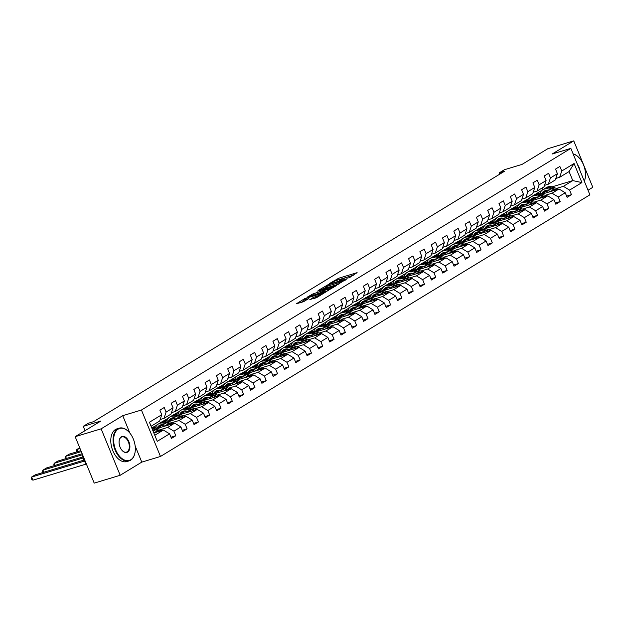 <?xml version="1.0" encoding="UTF-8"?>
<svg xmlns="http://www.w3.org/2000/svg" width="624" height="624" viewBox="0 0 624 624"><rect width="100%" height="100%" fill="white"/><g stroke="black" fill="none" stroke-linecap="round" stroke-linejoin="round"><path stroke-width="0.94" d="M348.652 277.906L357.115 272.657L338.762 278.203L329.472 283.553L331.874 282.524A4.298 0.53 -22.3 0 1 337.412 280.153L338.949 279.685A4.298 0.53 -22.3 0 1 340.642 279.443A4.298 0.53 -22.3 0 1 339.932 280.09L339.167 280.769L341.359 279.653A4.298 0.53 -22.3 0 1 346.897 277.282L348.426 276.822A4.298 0.53 -22.3 0 1 350.126 276.58A4.298 0.53 -22.3 0 1 349.417 277.22L348.652 277.906M309.8 299.59L316.984 297.414L325.603 292.102L304.988 298.467L296.369 303.787L303.124 301.829L308.662 298.693L305.05 299.707A3.588 0.445 -22.3 0 1 303.631 299.91A3.588 0.445 -22.3 0 1 305.339 298.779A3.588 0.445 -22.3 0 1 308.857 297.391L320.939 293.732A3.588 0.445 -22.3 0 1 322.358 293.53A3.588 0.445 -22.3 0 1 320.65 294.661A3.588 0.445 -22.3 0 1 317.132 296.049L313.388 297.406L309.871 299.777M588.019 190.226L592.8 187.317L573.752 140.868L547.778 148.723L522.054 164.401L504.395 169.736L499.325 172.825L504.52 171.257L93.499 421.691L88.304 423.259L83.234 426.348L85.012 430.685M129.886 433.118L122.733 415.678L101.135 428.828L75.169 436.683L100.893 421.013L83.234 426.348M122.733 415.678L141.43 410.023L570.859 148.372L589.906 194.821L160.477 456.464L141.43 410.023M573.752 140.868L552.154 154.027L570.859 148.372M337.373 284.684L347.194 278.702L328.84 284.248L318.49 290.308L337.373 284.684M336.437 285.566L326.313 291.424L307.429 297.047L312.975 293.912L322.148 290.924L324.753 289.271L317.468 291.08L336.437 285.566M101.135 428.828L120.19 475.277L94.216 483.132L75.169 436.683M170.968 437.213L175.804 435.755L173.924 431.168L180.882 426.933L182.762 431.512L187.114 428.867L185.234 424.281L192.184 420.046L194.064 424.624L198.416 421.98L196.537 417.394L203.494 413.158L205.374 417.737L209.719 415.093L207.839 410.506L214.796 406.271L216.676 410.849L221.021 408.205L219.141 403.619L226.099 399.383L227.978 403.962L232.331 401.31L230.451 396.731L237.409 392.496L239.288 397.075L243.633 394.423L241.753 389.844L248.711 385.609L250.591 390.187L254.935 387.535L253.055 382.957L260.013 378.721L261.893 383.3L266.245 380.648L264.365 376.069L271.315 371.834L273.195 376.412L277.547 373.76L275.668 369.182L282.625 364.946L284.505 369.525L288.85 366.873L286.97 362.294L293.927 358.051L295.807 362.638L300.152 359.986L298.272 355.407L305.23 351.164L307.109 355.75L311.462 353.098L309.582 348.52L316.54 344.276L318.419 348.863L322.764 346.211L320.884 341.632L327.842 337.389L329.722 341.975L334.066 339.323L332.186 334.745L339.144 330.502L341.024 335.088L345.376 332.436L343.496 327.857L350.454 323.614L352.326 328.201L356.678 325.549L354.799 320.97L361.756 316.727L363.636 321.313L367.981 318.661L366.101 314.083L373.058 309.839L374.938 314.426L379.283 311.774L377.411 307.195L384.361 302.952L386.24 307.538L390.593 304.886L388.713 300.3L395.671 296.065L397.55 300.643L401.895 297.999L400.015 293.413L406.973 289.177L408.853 293.756L413.197 291.112L411.317 286.525L418.275 282.29L420.155 286.868L424.507 284.224L422.627 279.638L429.585 275.402L431.457 279.981L435.809 277.337L433.93 272.75L440.887 268.515L442.767 273.094L447.112 270.449L445.232 265.863L452.189 261.628L454.069 266.206L458.414 263.562L456.542 258.976L463.492 254.74L465.371 259.319L469.724 256.675L467.844 252.088L474.802 247.853L476.681 252.431L481.026 249.787L479.146 245.201L486.104 240.965L487.984 245.544L492.328 242.892L490.448 238.313L497.406 234.078L499.286 238.657L503.638 236.005L501.758 231.426L508.716 227.191L510.588 231.769L514.94 229.117L513.061 224.539L520.018 220.303L521.898 224.882L526.243 222.23L524.363 217.651L531.32 213.416L533.2 217.994L537.545 215.342L535.673 210.764L542.623 206.521L544.502 211.107L548.855 208.455L546.975 203.876L553.933 199.633L555.812 204.22L560.157 201.568L558.277 196.989L565.235 192.746L567.115 197.332L571.459 194.68L569.579 190.102L581.903 182.59L574.08 163.511L569.08 171.561L559.658 177.294L555.812 178.464M175.804 435.755L171.46 438.399L169.58 433.82L157.264 441.324L149.432 422.245L161.756 414.742L159.877 410.155L164.221 407.511L166.101 412.09L173.059 407.854L171.179 403.268L175.523 400.624L177.403 405.202L184.361 400.967L182.481 396.38L186.833 393.736L188.713 398.315L195.671 394.079L193.791 389.493L198.136 386.849L200.015 391.427L206.973 387.192L205.093 382.606L209.438 379.961L211.318 384.54L218.275 380.305L216.395 375.718L220.748 373.074L222.62 377.653L229.577 373.417L227.698 368.831L232.05 366.179L233.93 370.765L240.887 366.522L239.008 361.943L243.352 359.291L245.232 363.878L252.19 359.635L250.31 355.056L254.654 352.404L256.534 356.99L263.492 352.747L261.612 348.169L265.964 345.517L267.844 350.103L274.802 345.86L272.922 341.281L277.267 338.629L279.146 343.216L286.104 338.972L284.224 334.394L288.569 331.742L290.449 336.328L297.406 332.085L295.526 327.506L299.879 324.854L301.759 329.441L308.708 325.198L306.829 320.619L311.181 317.967L313.061 322.553L320.018 318.31L318.139 313.732L322.483 311.08L324.363 315.666L331.321 311.423L329.441 306.844L333.785 304.192L335.665 308.771L342.623 304.535L340.743 299.957L345.095 297.305L346.975 301.883L353.933 297.648L352.053 293.069L356.398 290.417L358.277 294.996L365.235 290.761L363.355 286.182L367.7 283.53L369.58 288.109L376.537 283.873L374.657 279.295L379.01 276.643L380.89 281.221L387.839 276.986L385.96 272.399L390.312 269.755L392.192 274.334L399.149 270.098L397.27 265.512L401.614 262.868L403.494 267.446L410.452 263.211L408.572 258.625L412.916 255.98L414.796 260.559L421.754 256.324L419.874 251.737L424.226 249.093L426.106 253.672L433.064 249.436L431.184 244.85L435.529 242.206L437.408 246.784L444.366 242.549L442.486 237.962L446.831 235.318L448.711 239.897L455.668 235.661L453.788 231.075L458.141 228.431L460.021 233.009L466.97 228.774L465.098 224.188L469.443 221.543L471.323 226.122L478.28 221.887L476.401 217.3L480.745 214.648L482.625 219.235L489.583 214.991L487.703 210.413L492.055 207.761L493.927 212.347L500.885 208.104L499.005 203.525L503.357 200.873L505.237 205.46L512.195 201.217L510.315 196.638L514.66 193.986L516.539 198.572L523.497 194.329L521.617 189.751L525.962 187.099L527.842 191.685L534.799 187.442L532.919 182.863L537.272 180.211L539.152 184.798L546.101 180.554L544.229 175.976L548.574 173.324L550.454 177.91L557.411 173.667L555.532 169.088L559.876 166.436L561.756 171.023L574.08 163.511M157.63 428.321L174.665 423.166L167.716 427.409L160.805 429.491M160.15 419.531L164.003 418.369L170.96 414.133L173.059 407.854M167.716 427.409L173.924 431.168M174.665 423.166L180.882 426.933M166.101 412.09L164.003 418.369M168.932 421.434L185.975 416.278L179.018 420.521L172.107 422.604M164.346 424.952L160.711 426.052M157.17 424.991L151.749 427.885M171.46 412.643L175.313 411.481L182.263 407.238L184.361 400.967M179.018 420.521L185.234 424.281M185.975 416.278L192.184 420.046M177.403 405.202L175.313 411.481M180.242 414.547L197.278 409.391L190.32 413.634L183.417 415.717M175.648 418.064L172.013 419.164M160.68 422.588L168.472 418.103M182.762 405.756L186.615 404.594L193.573 400.351L195.671 394.079M190.32 413.634L196.537 417.394M197.278 409.391L203.494 413.158M188.713 398.315L186.615 404.594M191.545 407.659L208.58 402.503L201.622 406.747L194.719 408.829M186.958 411.177L183.316 412.277M171.99 415.701L179.774 411.216M194.064 398.869L197.917 397.706L204.875 393.463L206.973 387.192M201.622 406.747L207.839 410.506M208.58 402.503L214.796 406.271M200.015 391.427L197.917 397.706M202.847 400.772L219.89 395.616L212.932 399.851L206.021 401.942M198.26 404.29L194.618 405.389M183.292 408.814L191.084 404.329M205.374 391.981L209.219 390.819L216.177 386.576L218.275 380.305M212.932 399.851L219.141 403.619M219.89 395.616L226.099 399.383M211.318 384.54L209.219 390.819M214.149 393.884L231.192 388.729L224.234 392.964L217.331 395.054M209.563 397.402L205.928 398.502M194.594 401.926L202.387 397.441M216.676 385.094L220.529 383.932L227.487 379.688L229.577 373.417M224.234 392.964L230.451 396.731M231.192 388.729L237.409 392.496M222.62 377.653L220.529 383.932M225.459 386.989L242.494 381.841L235.537 386.077L228.634 388.167M220.873 390.515L217.23 391.615M205.904 395.039L213.689 390.554M227.978 378.206L231.832 377.044L238.789 372.801L240.887 366.522M235.537 386.077L241.753 389.844M242.494 381.841L248.711 385.609M233.93 370.765L231.832 377.044M236.761 380.102L253.796 374.954L246.847 379.189L239.936 381.28M232.175 383.627L228.532 384.727M217.207 388.151L224.999 383.666M239.281 371.319L243.134 370.157L250.091 365.914L252.19 359.635M246.847 379.189L253.055 382.957M253.796 374.954L260.013 378.721M245.232 363.878L243.134 370.157M248.063 373.214L265.106 368.066L258.149 372.302L251.238 374.392M243.477 376.74L239.842 377.84M228.509 381.264L236.301 376.771M250.591 364.432L254.444 363.269L261.401 359.026L263.492 352.747M258.149 372.302L264.365 376.069M265.106 368.066L271.315 371.834M256.534 356.99L254.444 363.269M259.373 366.327L276.409 361.179L269.451 365.414L262.548 367.505M254.779 369.853L251.144 370.952M239.811 374.377L247.603 369.884M261.893 357.544L265.746 356.382L272.704 352.139L274.802 345.86M269.451 365.414L275.668 369.182M276.409 361.179L282.625 364.946M267.844 350.103L265.746 356.382M270.676 359.44L287.711 354.292L280.753 358.527L273.85 360.617M266.089 362.965L262.447 364.065M251.121 367.489L258.905 362.996M273.195 350.657L277.048 349.495L284.006 345.251L286.104 338.972M280.753 358.527L286.97 362.294M287.711 354.292L293.927 358.051M279.146 343.216L277.048 349.495M281.978 352.552L299.021 347.404L292.063 351.64L285.152 353.73M277.391 356.078L273.749 357.178M262.423 360.602L270.215 356.109M284.505 343.769L288.358 342.599L295.308 338.364L297.406 332.085M292.063 351.64L298.272 355.407M299.021 347.404L305.23 351.164M290.449 336.328L288.358 342.599M293.28 345.665L310.323 340.517L303.365 344.752L296.462 346.843M288.694 349.19L285.059 350.29M273.725 353.714L281.518 349.222M295.807 336.882L299.66 335.712L306.618 331.477L308.708 325.198M303.365 344.752L309.582 348.52M310.323 340.517L316.54 344.276M301.759 329.441L299.66 335.712M304.59 338.777L321.625 333.629L314.668 337.865L307.765 339.955M300.004 342.303L296.361 343.403M285.035 346.827L292.82 342.334M307.109 329.995L310.963 328.825L317.92 324.589L320.018 318.31M314.668 337.865L320.884 341.632M321.625 333.629L327.842 337.389M313.061 322.553L310.963 328.825M315.892 331.89L332.927 326.742L325.978 330.977L319.067 333.068M311.306 335.416L307.663 336.515M296.338 339.94L304.13 335.447M318.412 323.107L322.265 321.937L329.222 317.702L331.321 311.423M325.978 330.977L332.186 334.745M332.927 326.742L339.144 330.502M324.363 315.666L322.265 321.937M327.194 325.003L344.237 319.855L337.28 324.09L330.369 326.18M322.608 328.528L318.973 329.628M307.64 333.052L315.432 328.559M329.722 316.22L333.575 315.05L340.532 310.814L342.623 304.535M337.28 324.09L343.496 327.857M344.237 319.855L350.454 323.614M335.665 308.771L333.575 315.05M338.504 318.115L355.54 312.967L348.582 317.203L341.679 319.293M333.918 321.641L330.275 322.741M318.95 326.165L326.734 321.672M341.024 309.332L344.877 308.162L351.835 303.927L353.933 297.648M348.582 317.203L354.799 320.97M355.54 312.967L361.756 316.727M346.975 301.883L344.877 308.162M349.807 311.228L366.842 306.072L359.884 310.315L352.981 312.406M345.22 314.753L341.578 315.853M330.252 319.277L338.036 314.785M352.326 302.445L356.179 301.275L363.137 297.04L365.235 290.761M359.884 310.315L366.101 314.083M366.842 306.072L373.058 309.839M358.277 294.996L356.179 301.275M361.109 304.34L378.152 299.185L371.194 303.428L364.283 305.518M356.522 307.866L352.88 308.966M341.554 312.39L349.346 307.897M363.636 295.55L367.489 294.388L374.439 290.152L376.537 283.873M371.194 303.428L377.411 307.195M378.152 299.185L384.361 302.952M369.58 288.109L367.489 294.388M372.411 297.453L389.454 292.297L382.496 296.54L375.593 298.631M367.825 300.971L364.19 302.078M352.856 305.503L360.649 301.01M374.938 288.662L378.791 287.5L385.749 283.265L387.839 276.986M382.496 296.54L388.713 300.3M389.454 292.297L395.671 296.065M380.89 281.221L378.791 287.5M383.721 290.566L400.756 285.41L393.799 289.653L386.896 291.743M379.135 294.083L375.492 295.191M364.166 298.615L371.951 294.122M386.24 281.775L390.094 280.613L397.051 276.377L399.149 270.098M393.799 289.653L400.015 293.413M400.756 285.41L406.973 289.177M392.192 274.334L390.094 280.613M395.023 283.678L412.058 278.522L405.109 282.766L398.198 284.848M390.437 287.196L386.794 288.296M375.469 291.728L383.261 287.235M397.55 274.888L401.396 273.725L408.353 269.49L410.452 263.211M405.109 282.766L411.317 286.525M412.058 278.522L418.275 282.29M403.494 267.446L401.396 273.725M406.325 276.791L423.368 271.635L416.411 275.878L409.5 277.961M401.739 280.309L398.104 281.408M386.771 284.84L394.563 280.348M408.853 268L412.706 266.838L419.663 262.603L421.754 256.324M416.411 275.878L422.627 279.638M423.368 271.635L429.585 275.402M414.796 260.559L412.706 266.838M417.635 269.903L434.671 264.748L427.713 268.991L420.81 271.073M413.049 273.421L409.406 274.521M398.081 277.953L405.865 273.46M420.155 261.113L424.008 259.951L430.966 255.715L433.064 249.436M427.713 268.991L433.93 272.75M434.671 264.748L440.887 268.515M426.106 253.672L424.008 259.951M428.938 263.016L445.973 257.86L439.015 262.103L432.112 264.186M424.351 266.534L420.709 267.634M409.383 271.058L417.175 266.573M431.457 254.225L435.31 253.063L442.268 248.82L444.366 242.549M439.015 262.103L445.232 265.863M445.973 257.86L452.189 261.628M437.408 246.784L435.31 253.063M440.24 256.129L457.283 250.973L450.325 255.216L443.414 257.299M435.653 259.646L432.011 260.746M420.685 264.17L428.477 259.685M442.767 247.338L446.62 246.176L453.57 241.933L455.668 235.661M450.325 255.216L456.542 258.976M457.283 250.973L463.492 254.74M448.711 239.897L446.62 246.176M451.55 249.241L468.585 244.085L461.627 248.329L454.724 250.411M446.956 252.759L443.321 253.859M431.987 257.283L439.78 252.798M454.069 240.451L457.922 239.288L464.88 235.045L466.97 228.774M461.627 248.329L467.844 252.088M468.585 244.085L474.802 247.853M460.021 233.009L457.922 239.288M462.852 242.354L479.887 237.198L472.93 241.433L466.027 243.524M458.266 245.872L454.623 246.971M443.297 250.396L451.082 245.911M465.371 233.563L469.225 232.401L476.182 228.158L478.28 221.887M472.93 241.433L479.146 245.201M479.887 237.198L486.104 240.965M471.323 226.122L469.225 232.401M474.154 235.466L491.197 230.311L484.24 234.546L477.329 236.636M469.568 238.984L465.925 240.084M454.6 243.508L462.392 239.023M476.681 226.676L480.527 225.514L487.484 221.27L489.583 214.991M484.24 234.546L490.448 238.313M491.197 230.311L497.406 234.078M482.625 219.235L480.527 225.514M485.456 228.571L502.499 223.423L495.542 227.659L488.631 229.749M480.87 232.097L477.235 233.197M465.902 236.621L473.694 232.136M487.984 219.788L491.837 218.626L498.794 214.383L500.885 208.104M495.542 227.659L501.758 231.426M502.499 223.423L508.716 227.191M493.927 212.347L491.837 218.626M496.766 221.684L513.802 216.536L506.844 220.771L499.941 222.862M492.18 225.209L488.537 226.309M477.212 229.733L484.996 225.248M499.286 212.901L503.139 211.739L510.097 207.496L512.195 201.217M506.844 220.771L513.061 224.539M513.802 216.536L520.018 220.303M505.237 205.46L503.139 211.739M508.069 214.796L525.104 209.648L518.154 213.884L511.243 215.974M503.482 218.322L499.84 219.422M488.514 222.846L496.306 218.353M510.588 206.014L514.441 204.851L521.399 200.608L523.497 194.329M518.154 213.884L524.363 217.651M525.104 209.648L531.32 213.416M516.539 198.572L514.441 204.851M519.371 207.909L536.414 202.761L529.456 206.996L522.545 209.087M514.784 211.435L511.15 212.534M499.816 215.959L507.608 211.466M521.898 199.126L525.751 197.964L532.701 193.721L534.799 187.442M529.456 206.996L535.673 210.764M536.414 202.761L542.623 206.521M527.842 191.685L525.751 197.964M530.681 201.022L547.716 195.874L540.758 200.109L533.855 202.199M526.087 204.547L522.452 205.647M511.118 209.071L518.911 204.578M533.2 192.239L537.053 191.069L544.011 186.833L546.101 180.554M540.758 200.109L546.975 203.876M547.716 195.874L553.933 199.633M539.152 184.798L537.053 191.069M541.983 194.134L559.018 188.986L552.061 193.222L545.158 195.312M537.397 197.66L533.754 198.76M522.428 202.184L530.213 197.691M544.502 185.351L548.356 184.181L555.313 179.946L557.411 173.667M552.061 193.222L558.277 196.989M559.018 188.986L565.235 192.746M550.454 177.91L548.356 184.181M552.092 186.857L572.785 180.593L563.371 186.334L556.46 188.425M548.699 190.772L545.056 191.872M533.731 195.296L543.153 189.556M563.371 186.334L569.579 190.102M569.08 171.561L572.785 180.593L581.903 182.59M561.756 171.023L559.658 177.294M120.19 475.277L141.781 462.119L160.477 456.464M499.325 172.825L499.847 174.104M542.662 189.704L541.991 188.066M154.783 435.287L163.363 430.053L153.824 432.939M161.756 414.742L159.658 421.021L151.078 426.247M158.246 424.086L156.359 425.233M169.549 417.199L167.661 418.345M180.851 410.311L178.971 411.458M192.161 403.424L190.273 404.57M203.463 396.536L201.575 397.683M214.765 389.649L212.878 390.796M226.067 382.762L224.188 383.908M237.377 375.874L235.49 377.021M248.68 368.987L246.792 370.133M259.982 362.099L258.102 363.246M271.292 355.212L269.404 356.359M282.594 348.317L280.706 349.471M293.896 341.429L292.009 342.584M305.198 334.542L303.319 335.696M316.508 327.655L314.621 328.809M327.811 320.767L325.923 321.922M339.113 313.88L337.233 315.034M350.423 306.992L348.535 308.139M361.725 300.105L359.837 301.252M373.027 293.218L371.14 294.364M384.329 286.33L382.45 287.477M395.639 279.443L393.752 280.589M406.942 272.555L405.054 273.702M418.244 265.668L416.364 266.815M429.554 258.781L427.666 259.927M440.856 251.893L438.968 253.04M452.158 245.006L450.271 246.152M463.46 238.118L461.581 239.265M474.77 231.231L472.883 232.378M486.073 224.344L484.185 225.49M497.375 217.456L495.495 218.603M508.685 210.569L506.797 211.715M519.987 203.681L518.099 204.828M531.289 196.786L529.402 197.941M163.363 430.053L169.58 433.82M533.294 195.569L533.348 195.554A10.46 8.198 -121.4 0 1 533.77 195.273A10.46 8.198 -121.4 0 1 540.283 194.852L541.655 194.017A10.46 8.198 -121.4 0 0 535.15 194.431L533.77 195.273M566.623 196.147L571.459 194.68M555.321 203.034L560.157 201.568M521.992 202.457L522.038 202.441A10.46 8.198 -121.4 0 1 522.467 202.16A10.46 8.198 -121.4 0 1 528.98 201.739L530.353 200.905A10.46 8.198 -121.4 0 0 523.848 201.318L522.467 202.16M544.019 209.921L548.855 208.455M510.682 209.344L510.736 209.329A10.46 8.198 -121.4 0 1 511.165 209.048A10.46 8.198 -121.4 0 1 517.67 208.634L519.051 207.792A10.46 8.198 -121.4 0 0 512.538 208.205L511.165 209.048M532.717 216.809L537.545 215.342M499.379 216.232L499.434 216.216A10.46 8.198 -121.4 0 1 499.863 215.935A10.46 8.198 -121.4 0 1 506.368 215.522L507.741 214.679A10.46 8.198 -121.4 0 0 501.236 215.093L499.863 215.935M521.407 223.696L526.243 222.23M488.077 223.119L488.132 223.103A10.46 8.198 -121.4 0 1 488.553 222.823A10.46 8.198 -121.4 0 1 495.066 222.409L496.439 221.567A10.46 8.198 -121.4 0 0 489.934 221.98L488.553 222.823M510.104 230.584L514.94 229.117M476.775 230.006L476.822 229.991A10.46 8.198 -121.4 0 1 477.251 229.71A10.46 8.198 -121.4 0 1 483.756 229.297L485.137 228.454A10.46 8.198 -121.4 0 0 478.624 228.868L477.251 229.71M498.802 237.471L503.638 236.005M465.465 236.894L465.52 236.878A10.46 8.198 -121.4 0 1 465.949 236.597A10.46 8.198 -121.4 0 1 472.454 236.184L473.834 235.342A10.46 8.198 -121.4 0 0 467.321 235.755L465.949 236.597M487.492 244.358L492.328 242.892M454.163 243.781L454.217 243.766A10.46 8.198 -121.4 0 1 454.639 243.485A10.46 8.198 -121.4 0 1 461.152 243.071L462.524 242.229A10.46 8.198 -121.4 0 0 456.019 242.642L454.639 243.485M476.19 251.246L481.026 249.787M442.861 250.669L442.907 250.653A10.46 8.198 -121.4 0 1 443.336 250.372A10.46 8.198 -121.4 0 1 449.849 249.959L451.222 249.116A10.46 8.198 -121.4 0 0 444.717 249.53L443.336 250.372M464.888 258.133L469.724 256.675M431.551 257.556L431.605 257.54A10.46 8.198 -121.4 0 1 432.034 257.26A10.46 8.198 -121.4 0 1 438.539 256.846L439.92 256.004A10.46 8.198 -121.4 0 0 433.407 256.425L432.034 257.26M453.586 265.021L458.414 263.562M420.248 264.443L420.303 264.428A10.46 8.198 -121.4 0 1 420.732 264.147A10.46 8.198 -121.4 0 1 427.237 263.734L428.61 262.891A10.46 8.198 -121.4 0 0 422.105 263.312L420.732 264.147M442.276 271.908L447.112 270.449M408.946 271.339L409.001 271.315A10.46 8.198 -121.4 0 1 409.422 271.034A10.46 8.198 -121.4 0 1 415.935 270.621L417.308 269.779A10.46 8.198 -121.4 0 0 410.803 270.2L409.422 271.034M430.973 278.795L435.809 277.337M419.671 285.683L424.507 284.224M386.334 285.113L386.389 285.098A10.46 8.198 -121.4 0 1 386.818 284.809A10.46 8.198 -121.4 0 1 393.323 284.396L394.703 283.553A10.46 8.198 -121.4 0 0 388.19 283.975L386.818 284.809M408.361 292.57L413.197 291.112M375.032 292.001L375.086 291.985A10.46 8.198 -121.4 0 1 375.508 291.697A10.46 8.198 -121.4 0 1 382.021 291.283L383.393 290.449A10.46 8.198 -121.4 0 0 376.888 290.862L375.508 291.697M397.059 299.458L401.895 297.999M363.73 298.888L363.776 298.873A10.46 8.198 -121.4 0 1 364.205 298.584A10.46 8.198 -121.4 0 1 370.711 298.171L372.091 297.336A10.46 8.198 -121.4 0 0 365.586 297.749L364.205 298.584M385.757 306.345L390.593 304.886M352.42 305.776L352.474 305.76A10.46 8.198 -121.4 0 1 352.903 305.471A10.46 8.198 -121.4 0 1 359.408 305.058L360.789 304.223A10.46 8.198 -121.4 0 0 354.276 304.637L352.903 305.471M374.455 313.232L379.283 311.774M341.117 312.663L341.172 312.647A10.46 8.198 -121.4 0 1 341.593 312.359A10.46 8.198 -121.4 0 1 348.106 311.945L349.479 311.111A10.46 8.198 -121.4 0 0 342.974 311.524L341.593 312.359M363.145 320.12L367.981 318.661M329.815 319.55L329.87 319.535A10.46 8.198 -121.4 0 1 330.291 319.246A10.46 8.198 -121.4 0 1 336.804 318.833L338.177 317.998A10.46 8.198 -121.4 0 0 331.672 318.412L330.291 319.246M351.842 327.007L356.678 325.549M318.505 326.438L318.56 326.422A10.46 8.198 -121.4 0 1 318.989 326.141A10.46 8.198 -121.4 0 1 325.494 325.72L326.875 324.886A10.46 8.198 -121.4 0 0 320.362 325.299L318.989 326.141M340.54 333.895L345.376 332.436M307.203 333.325L307.258 333.31A10.46 8.198 -121.4 0 1 307.687 333.029A10.46 8.198 -121.4 0 1 314.192 332.608L315.572 331.773A10.46 8.198 -121.4 0 0 309.059 332.186L307.687 333.029M329.23 340.79L334.066 339.323M295.901 340.213L295.955 340.197A10.46 8.198 -121.4 0 1 296.377 339.916A10.46 8.198 -121.4 0 1 302.89 339.495L304.262 338.66A10.46 8.198 -121.4 0 0 297.757 339.074L296.377 339.916M317.928 347.677L322.764 346.211M284.599 347.1L284.645 347.084A10.46 8.198 -121.4 0 1 285.074 346.804A10.46 8.198 -121.4 0 1 291.58 346.382L292.96 345.548A10.46 8.198 -121.4 0 0 286.455 345.961L285.074 346.804M306.626 354.565L311.462 353.098M273.289 353.987L273.343 353.972A10.46 8.198 -121.4 0 1 273.772 353.691A10.46 8.198 -121.4 0 1 280.277 353.27L281.658 352.435A10.46 8.198 -121.4 0 0 275.145 352.849L273.772 353.691M295.324 361.452L300.152 359.986M261.986 360.875L262.041 360.859A10.46 8.198 -121.4 0 1 262.462 360.578A10.46 8.198 -121.4 0 1 268.975 360.157L270.348 359.323A10.46 8.198 -121.4 0 0 263.843 359.736L262.462 360.578M284.014 368.339L288.85 366.873M250.684 367.762L250.739 367.747A10.46 8.198 -121.4 0 1 251.16 367.466A10.46 8.198 -121.4 0 1 257.673 367.052L259.046 366.21A10.46 8.198 -121.4 0 0 252.541 366.623L251.16 367.466M272.711 375.227L277.547 373.76M239.374 374.65L239.429 374.634A10.46 8.198 -121.4 0 1 239.858 374.353A10.46 8.198 -121.4 0 1 246.363 373.94L247.744 373.097A10.46 8.198 -121.4 0 0 241.231 373.511L239.858 374.353M261.409 382.114L266.245 380.648M228.072 381.537L228.127 381.521A10.46 8.198 -121.4 0 1 228.556 381.241A10.46 8.198 -121.4 0 1 235.061 380.827L236.441 379.985A10.46 8.198 -121.4 0 0 229.928 380.398L228.556 381.241M250.099 389.002L254.935 387.535M216.77 388.424L216.824 388.409A10.46 8.198 -121.4 0 1 217.246 388.128A10.46 8.198 -121.4 0 1 223.759 387.715L225.131 386.872A10.46 8.198 -121.4 0 0 218.626 387.286L217.246 388.128M238.797 395.889L243.633 394.423M205.468 395.312L205.514 395.296A10.46 8.198 -121.4 0 1 205.943 395.015A10.46 8.198 -121.4 0 1 212.449 394.602L213.829 393.76A10.46 8.198 -121.4 0 0 207.324 394.173L205.943 395.015M227.495 402.776L232.331 401.31M194.158 402.199L194.212 402.184A10.46 8.198 -121.4 0 1 194.641 401.903A10.46 8.198 -121.4 0 1 201.146 401.489L202.527 400.647A10.46 8.198 -121.4 0 0 196.014 401.06L194.641 401.903M216.193 409.664L221.021 408.205M182.855 409.087L182.91 409.071A10.46 8.198 -121.4 0 1 183.331 408.79A10.46 8.198 -121.4 0 1 189.844 408.377L191.217 407.534A10.46 8.198 -121.4 0 0 184.712 407.956L183.331 408.79M204.883 416.551L209.719 415.093M171.553 415.974L171.608 415.958A10.46 8.198 -121.4 0 1 172.029 415.678A10.46 8.198 -121.4 0 1 178.542 415.264L179.915 414.422A10.46 8.198 -121.4 0 0 173.41 414.843L172.029 415.678M193.58 423.439L198.416 421.98M160.243 422.861L160.298 422.846A10.46 8.198 -121.4 0 1 160.727 422.565A10.46 8.198 -121.4 0 1 167.232 422.152L168.613 421.309A10.46 8.198 -121.4 0 0 162.1 421.73L160.727 422.565M182.278 430.326L187.114 428.867M141.781 462.119L135.151 445.949M353.535 275.145L337.927 279.997M326.313 287.048L323.115 288.99M345.29 279.731L328.965 284.521L326.719 285.667A4.298 0.53 -22.3 0 0 326.009 286.307A4.298 0.53 -22.3 0 0 327.709 286.065L338.723 282.734A4.298 0.53 -22.3 0 0 344.261 280.363L345.431 280.082M326.009 286.307L326.524 287.563A4.298 0.53 -22.3 0 0 328.224 287.321L327.709 286.065M338.723 284.146L328.224 287.321M323.708 291.541L312.14 295.706M328.146 289.325A3.588 0.445 -22.3 0 0 331.656 287.937A3.588 0.445 -22.3 0 0 333.364 286.806A3.588 0.445 -22.3 0 0 331.945 287.009L325.962 289.037L323.357 290.69L328.146 289.325L328.567 290.363M324.09 291.743L323.887 290.612M327.662 290.885L324.402 291.868M316.602 297.625L314.285 298.451M303.631 299.91L304.145 301.166A3.588 0.445 -22.3 0 0 304.676 301.189M303.943 300.674L300.994 302.468M545.789 190.538A8.681 6.809 -121.4 0 0 544.651 193.331M558.449 189.158L552.965 187.13A10.46 8.198 -121.4 0 0 546.452 187.543L545.08 188.386A10.46 8.198 -121.4 0 0 544.651 188.666M553.168 190.757L549.338 189.337A10.46 8.198 -121.4 0 0 542.833 189.751A10.46 8.198 -121.4 0 0 539.885 193.557M550.703 191.498L549.159 190.928A8.681 6.809 -121.4 0 0 543.754 191.272A8.681 6.809 -121.4 0 0 541.484 193.955M556.444 189.766L551.585 187.964A10.46 8.198 -121.4 0 0 545.08 188.386M543.364 193.721A8.681 6.809 58.6 0 1 544.963 190.726M542.833 189.751L544.206 188.916A10.46 8.198 58.6 0 1 550.719 188.495L555.173 190.148M544.479 190.905A8.681 6.809 -121.4 0 0 542.568 193.955M584.314 181.194A16.676 10.148 73.2 0 0 585.187 178.16A16.676 10.148 73.2 0 0 578.978 157.646A16.676 10.148 73.2 0 0 573.199 154.089M573.105 153.847A17.09 10.397 -106.8 0 1 578.776 157.427A17.09 10.397 -106.8 0 1 578.877 157.537M585.156 178.308A17.09 10.397 -106.8 0 1 585.133 178.456A17.09 10.397 -106.8 0 1 584.353 181.28M577.613 164.861A8.338 5.07 -106.8 0 1 579.899 170.43M130.775 459.74A16.676 10.148 73.2 0 0 135.034 452.431A16.676 10.148 73.2 0 0 128.833 431.917A16.676 10.148 73.2 0 0 118.209 429.109A16.676 10.148 73.2 0 0 115.651 449.81A16.676 10.148 73.2 0 0 130.775 459.74M135.01 452.579A17.09 10.397 -106.8 0 1 134.979 452.728A17.09 10.397 -106.8 0 1 130.619 460.208A17.09 10.397 -106.8 0 1 129.129 460.879A17.09 10.397 -106.8 0 1 114.644 448.796A17.09 10.397 -106.8 0 1 117.741 428.828A17.09 10.397 -106.8 0 1 119.231 428.158A17.09 10.397 -106.8 0 1 128.622 431.699A17.09 10.397 -106.8 0 1 128.731 431.808M127.631 452.08A8.338 5.07 -106.8 0 1 122.32 450.676A8.338 5.07 -106.8 0 1 119.223 440.419A8.338 5.07 -106.8 0 1 121.352 436.769A8.338 5.07 -106.8 0 1 128.911 441.73A8.338 5.07 -106.8 0 1 127.631 452.08M122.218 450.567A7.933 4.82 73.2 0 0 126.477 452.111A7.933 4.82 73.2 0 0 127.163 451.799A7.933 4.82 73.2 0 0 128.606 442.533A7.933 4.82 73.2 0 0 121.883 436.933A7.933 4.82 73.2 0 0 121.196 437.237A7.933 4.82 73.2 0 0 119.192 440.567M129.129 460.879L126.844 461.573A17.09 10.397 -106.8 0 1 112.359 449.491A17.09 10.397 -106.8 0 1 115.456 429.523A17.09 10.397 -106.8 0 1 116.945 428.852L119.231 428.158M86.736 464.888A17.09 10.397 -106.8 0 1 82.025 453.398M534.487 197.426A8.681 6.809 -121.4 0 0 533.348 200.218M547.139 196.045L541.655 194.017M541.866 197.644L538.036 196.225A10.46 8.198 -121.4 0 0 531.523 196.638A10.46 8.198 -121.4 0 0 528.575 200.444M539.401 198.385L537.857 197.816A8.681 6.809 -121.4 0 0 532.451 198.159A8.681 6.809 -121.4 0 0 530.182 200.842M532.061 200.608A8.681 6.809 58.6 0 1 533.66 197.613M531.523 196.638L532.904 195.803A10.46 8.198 58.6 0 1 539.409 195.382L543.871 197.036M533.169 197.792A8.681 6.809 -121.4 0 0 531.266 200.842M545.134 196.654L540.283 194.852M523.185 204.313A8.681 6.809 -121.4 0 0 522.038 207.106M535.837 202.933L530.353 200.905M530.564 204.532L526.734 203.112A10.46 8.198 -121.4 0 0 520.221 203.525A10.46 8.198 -121.4 0 0 517.273 207.332M528.099 205.273L526.547 204.703A8.681 6.809 -121.4 0 0 521.149 205.046A8.681 6.809 -121.4 0 0 518.879 207.73M520.759 207.496A8.681 6.809 58.6 0 1 522.358 204.5M520.221 203.525L521.602 202.691A10.46 8.198 58.6 0 1 528.107 202.27L532.568 203.923M521.867 204.68A8.681 6.809 -121.4 0 0 519.964 207.737M533.832 203.541L528.98 201.739M511.875 211.201A8.681 6.809 -121.4 0 0 510.736 213.993M524.534 209.82L519.051 207.792M519.254 211.419L515.424 209.999A10.46 8.198 -121.4 0 0 508.919 210.413A10.46 8.198 -121.4 0 0 505.97 214.219M516.797 212.16L515.245 211.591A8.681 6.809 -121.4 0 0 509.839 211.934A8.681 6.809 -121.4 0 0 507.577 214.617M509.449 214.383A8.681 6.809 58.6 0 1 511.048 211.388M508.919 210.413L510.292 209.578A10.46 8.198 58.6 0 1 516.805 209.157L521.258 210.811M510.565 211.567A8.681 6.809 -121.4 0 0 508.654 214.625M522.53 210.428L517.67 208.634M500.573 218.088A8.681 6.809 -121.4 0 0 499.434 220.88M513.224 216.707L507.741 214.679M507.952 218.306L504.122 216.887A10.46 8.198 -121.4 0 0 497.617 217.3A10.46 8.198 -121.4 0 0 494.66 221.107M505.487 219.047L503.942 218.478A8.681 6.809 -121.4 0 0 498.537 218.821A8.681 6.809 -121.4 0 0 496.267 221.504M498.147 221.27A8.681 6.809 58.6 0 1 499.746 218.275M497.617 217.3L498.989 216.466A10.46 8.198 58.6 0 1 505.495 216.044L509.956 217.698M499.255 218.455A8.681 6.809 -121.4 0 0 497.351 221.512M511.22 217.316L506.368 215.522M489.271 224.975A8.681 6.809 -121.4 0 0 488.132 227.768M501.922 223.595L496.439 221.567M496.649 225.194L492.82 223.774A10.46 8.198 -121.4 0 0 486.307 224.188A10.46 8.198 -121.4 0 0 483.358 227.994M494.185 225.935L492.632 225.365A8.681 6.809 -121.4 0 0 487.235 225.709A8.681 6.809 -121.4 0 0 484.965 228.392M486.845 228.158A8.681 6.809 58.6 0 1 488.444 225.163M486.307 224.188L487.687 223.353A10.46 8.198 58.6 0 1 494.192 222.94L498.654 224.585M487.952 225.342A8.681 6.809 -121.4 0 0 486.049 228.4M499.918 224.203L495.066 222.409M477.968 231.863A8.681 6.809 -121.4 0 0 476.822 234.655M490.62 230.482L485.137 228.454M485.339 232.081L481.51 230.662A10.46 8.198 -121.4 0 0 475.004 231.075A10.46 8.198 -121.4 0 0 472.056 234.881M482.882 232.822L481.33 232.253A8.681 6.809 -121.4 0 0 475.933 232.596A8.681 6.809 -121.4 0 0 473.663 235.279M475.535 235.045A8.681 6.809 58.6 0 1 477.134 232.05M475.004 231.075L476.377 230.24A10.46 8.198 58.6 0 1 482.89 229.827L487.344 231.473M476.65 232.229A8.681 6.809 -121.4 0 0 474.739 235.287M488.615 231.091L483.756 229.297M466.658 238.75A8.681 6.809 -121.4 0 0 465.52 241.543M479.318 237.37L473.834 235.342M474.037 238.969L470.207 237.549A10.46 8.198 -121.4 0 0 463.702 237.962A10.46 8.198 -121.4 0 0 460.754 241.769M471.572 239.71L470.028 239.14A8.681 6.809 -121.4 0 0 464.623 239.483A8.681 6.809 -121.4 0 0 462.353 242.167M464.233 241.933A8.681 6.809 58.6 0 1 465.832 238.937M463.702 237.962L465.075 237.128A10.46 8.198 58.6 0 1 471.588 236.714L476.042 238.36M465.348 239.117A8.681 6.809 -121.4 0 0 463.437 242.174M477.313 237.978L472.454 236.184M455.356 245.638A8.681 6.809 -121.4 0 0 454.217 248.43M468.008 244.257L462.524 242.229M462.735 245.856L458.905 244.436A10.46 8.198 -121.4 0 0 452.392 244.85A10.46 8.198 -121.4 0 0 449.444 248.656M460.27 246.597L458.726 246.028A8.681 6.809 -121.4 0 0 453.32 246.371A8.681 6.809 -121.4 0 0 451.051 249.054M452.93 248.82A8.681 6.809 58.6 0 1 454.529 245.825M452.392 244.85L453.773 244.015A10.46 8.198 58.6 0 1 460.278 243.602L464.74 245.248M454.038 246.004A8.681 6.809 -121.4 0 0 452.135 249.062M466.003 244.865L461.152 243.071M444.054 252.525A8.681 6.809 -121.4 0 0 442.907 255.317M456.706 251.144L451.222 249.116M451.425 252.743L447.603 251.324A10.46 8.198 -121.4 0 0 441.09 251.745A10.46 8.198 -121.4 0 0 438.142 255.544M448.968 253.484L447.416 252.915A8.681 6.809 -121.4 0 0 442.018 253.258A8.681 6.809 -121.4 0 0 439.748 255.941M441.628 255.707A8.681 6.809 58.6 0 1 443.227 252.712M441.09 251.745L442.471 250.903A10.46 8.198 58.6 0 1 448.976 250.489L453.437 252.135M442.736 252.892A8.681 6.809 -121.4 0 0 440.833 255.949M454.701 251.753L449.849 249.959M432.744 259.412A8.681 6.809 -121.4 0 0 431.605 262.205M445.403 258.032L439.92 256.004M440.123 259.631L436.293 258.211A10.46 8.198 -121.4 0 0 429.788 258.632A10.46 8.198 -121.4 0 0 426.839 262.431M437.666 260.372L436.114 259.802A8.681 6.809 -121.4 0 0 430.708 260.146A8.681 6.809 -121.4 0 0 428.446 262.829M430.318 262.595A8.681 6.809 58.6 0 1 431.917 259.6M429.788 258.632L431.161 257.79A10.46 8.198 58.6 0 1 437.674 257.377L442.127 259.022M431.434 259.779A8.681 6.809 -121.4 0 0 429.523 262.837M443.399 258.64L438.539 256.846M421.442 266.3A8.681 6.809 -121.4 0 0 420.303 269.092M434.093 264.919L428.61 262.891M428.821 266.518L424.991 265.099A10.46 8.198 -121.4 0 0 418.486 265.52A10.46 8.198 -121.4 0 0 415.529 269.318M426.356 267.259L424.811 266.69A8.681 6.809 -121.4 0 0 419.406 267.033A8.681 6.809 -121.4 0 0 417.136 269.716M419.016 269.482A8.681 6.809 58.6 0 1 420.615 266.487M418.486 265.52L419.858 264.677A10.46 8.198 58.6 0 1 426.364 264.264L430.825 265.91M420.124 266.666A8.681 6.809 -121.4 0 0 418.22 269.724M432.089 265.528L427.237 263.734M410.14 273.187A8.681 6.809 -121.4 0 0 409.001 275.98M422.791 271.814L417.308 269.779M417.518 273.406L413.689 271.986A10.46 8.198 -121.4 0 0 407.176 272.407A10.46 8.198 -121.4 0 0 404.227 276.206M415.054 274.154L413.501 273.577A8.681 6.809 -121.4 0 0 408.104 273.92A8.681 6.809 -121.4 0 0 405.834 276.611M407.714 276.37A8.681 6.809 58.6 0 1 409.313 273.374M407.176 272.407L408.556 271.565A10.46 8.198 58.6 0 1 415.061 271.151L419.523 272.797M408.821 273.554A8.681 6.809 -121.4 0 0 406.918 276.611M420.787 272.415L415.935 270.621M398.837 280.075A8.681 6.809 -121.4 0 0 397.691 282.867M411.489 278.702L406.006 276.666A10.46 8.198 -121.4 0 0 399.493 277.087L398.12 277.922A10.46 8.198 -121.4 0 0 397.699 278.203M406.208 280.293L402.379 278.873A10.46 8.198 -121.4 0 0 395.873 279.295A10.46 8.198 -121.4 0 0 392.925 283.093M403.751 281.042L402.199 280.465A8.681 6.809 -121.4 0 0 396.802 280.808A8.681 6.809 -121.4 0 0 394.532 283.499M409.484 279.302L404.625 277.508A10.46 8.198 -121.4 0 0 398.12 277.922M396.404 283.257A8.681 6.809 58.6 0 1 398.003 280.262M395.873 279.295L397.246 278.452A10.46 8.198 58.6 0 1 403.759 278.039L408.213 279.685M397.519 280.441A8.681 6.809 -121.4 0 0 395.608 283.499M387.527 286.962A8.681 6.809 -121.4 0 0 386.389 289.754M400.187 285.589L394.703 283.553M394.906 287.18L391.076 285.761A10.46 8.198 -121.4 0 0 384.571 286.182A10.46 8.198 -121.4 0 0 381.623 289.981M392.441 287.929L390.897 287.352A8.681 6.809 -121.4 0 0 385.492 287.695A8.681 6.809 -121.4 0 0 383.222 290.386M385.102 290.144A8.681 6.809 58.6 0 1 386.701 287.157M384.571 286.182L385.944 285.34A10.46 8.198 58.6 0 1 392.457 284.926L396.911 286.572M386.217 287.329A8.681 6.809 -121.4 0 0 384.306 290.386M398.182 286.19L393.323 284.396M376.225 293.849A8.681 6.809 -121.4 0 0 375.086 296.642M388.877 292.477L383.393 290.449M383.604 294.068L379.774 292.656A10.46 8.198 -121.4 0 0 373.261 293.069A10.46 8.198 -121.4 0 0 370.313 296.868M381.139 294.817L379.595 294.239A8.681 6.809 -121.4 0 0 374.189 294.583A8.681 6.809 -121.4 0 0 371.92 297.274M373.799 297.032A8.681 6.809 58.6 0 1 375.398 294.044M373.261 293.069L374.642 292.227A10.46 8.198 58.6 0 1 381.147 291.814L385.609 293.459M374.907 294.216A8.681 6.809 -121.4 0 0 373.004 297.274M386.872 293.077L382.021 291.283M364.923 300.737A8.681 6.809 -121.4 0 0 363.776 303.529M377.575 299.364L372.091 297.336M372.294 300.955L368.464 299.543A10.46 8.198 -121.4 0 0 361.959 299.957A10.46 8.198 -121.4 0 0 359.011 303.755M369.837 301.704L368.285 301.127A8.681 6.809 -121.4 0 0 362.887 301.47A8.681 6.809 -121.4 0 0 360.617 304.161M362.497 303.919A8.681 6.809 58.6 0 1 364.096 300.932M361.959 299.957L363.34 299.114A10.46 8.198 58.6 0 1 369.845 298.701L374.306 300.355M363.605 301.103A8.681 6.809 -121.4 0 0 361.702 304.161M375.57 299.965L370.711 298.171M353.613 307.624A8.681 6.809 -121.4 0 0 352.474 310.424M366.272 306.251L360.789 304.223M360.992 307.843L357.162 306.431A10.46 8.198 -121.4 0 0 350.657 306.844A10.46 8.198 -121.4 0 0 347.708 310.643M358.535 308.591L356.983 308.014A8.681 6.809 -121.4 0 0 351.577 308.357A8.681 6.809 -121.4 0 0 349.315 311.048M351.187 310.807A8.681 6.809 58.6 0 1 352.786 307.819M350.657 306.844L352.03 306.002A10.46 8.198 58.6 0 1 358.543 305.588L362.996 307.242M352.303 307.991A8.681 6.809 -121.4 0 0 350.392 311.048M364.268 306.852L359.408 305.058M342.311 314.512A8.681 6.809 -121.4 0 0 341.172 317.312M354.962 313.139L349.479 311.111M349.69 314.73L345.86 313.318A10.46 8.198 -121.4 0 0 339.347 313.732A10.46 8.198 -121.4 0 0 336.398 317.53M347.225 315.479L345.68 314.902A8.681 6.809 -121.4 0 0 340.275 315.253A8.681 6.809 -121.4 0 0 338.005 317.936M339.885 317.694A8.681 6.809 58.6 0 1 341.484 314.707M339.347 313.732L340.727 312.889A10.46 8.198 58.6 0 1 347.233 312.476L351.694 314.129M340.993 314.878A8.681 6.809 -121.4 0 0 339.089 317.936M352.958 313.747L348.106 311.945M331.009 321.399A8.681 6.809 -121.4 0 0 329.862 324.199M343.66 320.026L338.177 317.998M338.387 321.617L334.558 320.206A10.46 8.198 -121.4 0 0 328.045 320.619A10.46 8.198 -121.4 0 0 325.096 324.425M335.923 322.366L334.37 321.789A8.681 6.809 -121.4 0 0 328.973 322.14A8.681 6.809 -121.4 0 0 326.703 324.823M328.583 324.581A8.681 6.809 58.6 0 1 330.182 321.594M328.045 320.619L329.425 319.777A10.46 8.198 58.6 0 1 335.93 319.363L340.392 321.017M329.69 321.766A8.681 6.809 -121.4 0 0 327.787 324.823M341.656 320.635L336.804 318.833M319.706 328.286A8.681 6.809 -121.4 0 0 318.56 331.087M332.358 326.914L326.875 324.886M327.077 328.505L323.248 327.093A10.46 8.198 -121.4 0 0 316.742 327.506A10.46 8.198 -121.4 0 0 313.794 331.313M324.62 329.254L323.068 328.676A8.681 6.809 -121.4 0 0 317.663 329.027A8.681 6.809 -121.4 0 0 315.401 331.711M317.273 331.469A8.681 6.809 58.6 0 1 318.872 328.481M316.742 327.506L318.115 326.664A10.46 8.198 58.6 0 1 324.628 326.251L329.082 327.904M318.388 328.661A8.681 6.809 -121.4 0 0 316.477 331.711M330.353 327.522L325.494 325.72M308.396 335.174A8.681 6.809 -121.4 0 0 307.258 337.974M321.056 333.801L315.572 331.773M315.775 335.392L311.945 333.98A10.46 8.198 -121.4 0 0 305.44 334.394A10.46 8.198 -121.4 0 0 302.492 338.2M313.31 336.141L311.766 335.564A8.681 6.809 -121.4 0 0 306.361 335.915A8.681 6.809 -121.4 0 0 304.091 338.598M305.971 338.364A8.681 6.809 58.6 0 1 307.57 335.369M305.44 334.394L306.813 333.551A10.46 8.198 58.6 0 1 313.326 333.138L317.78 334.792M307.086 335.548A8.681 6.809 -121.4 0 0 305.175 338.598M319.043 334.409L314.192 332.608M297.094 342.069A8.681 6.809 -121.4 0 0 295.955 344.861M309.746 340.688L304.262 338.66M304.473 342.287L300.643 340.868A10.46 8.198 -121.4 0 0 294.13 341.281A10.46 8.198 -121.4 0 0 291.182 345.088M302.008 343.028L300.464 342.451A8.681 6.809 -121.4 0 0 295.058 342.802A8.681 6.809 -121.4 0 0 292.789 345.485M294.668 345.251A8.681 6.809 58.6 0 1 296.267 342.256M294.13 341.281L295.511 340.447A10.46 8.198 58.6 0 1 302.016 340.025L306.478 341.679M295.776 342.436A8.681 6.809 -121.4 0 0 293.873 345.485M307.741 341.297L302.89 339.495M285.792 348.956A8.681 6.809 -121.4 0 0 284.645 351.749M298.444 347.576L292.96 345.548M293.163 349.175L289.333 347.755A10.46 8.198 -121.4 0 0 282.828 348.169A10.46 8.198 -121.4 0 0 279.88 351.975M290.706 349.916L289.154 349.346A8.681 6.809 -121.4 0 0 283.756 349.69A8.681 6.809 -121.4 0 0 281.486 352.373M283.366 352.139A8.681 6.809 58.6 0 1 284.965 349.144M282.828 348.169L284.209 347.334A10.46 8.198 58.6 0 1 290.714 346.913L295.175 348.566M284.474 349.323A8.681 6.809 -121.4 0 0 282.571 352.373M296.439 348.184L291.58 346.382M274.482 355.844A8.681 6.809 -121.4 0 0 273.343 358.636M287.141 354.463L281.658 352.435M281.861 356.062L278.031 354.643A10.46 8.198 -121.4 0 0 271.526 355.056A10.46 8.198 -121.4 0 0 268.577 358.862M279.404 356.803L277.852 356.234A8.681 6.809 -121.4 0 0 272.446 356.577A8.681 6.809 -121.4 0 0 270.176 359.26M272.056 359.026A8.681 6.809 58.6 0 1 273.655 356.031M271.526 355.056L272.899 354.221A10.46 8.198 58.6 0 1 279.412 353.8L283.865 355.454M273.172 356.21A8.681 6.809 -121.4 0 0 271.261 359.268M285.137 355.072L280.277 353.27M263.18 362.731A8.681 6.809 -121.4 0 0 262.041 365.524M275.831 361.351L270.348 359.323M270.559 362.95L266.729 361.53A10.46 8.198 -121.4 0 0 260.216 361.943A10.46 8.198 -121.4 0 0 257.267 365.75M268.094 363.691L266.549 363.121A8.681 6.809 -121.4 0 0 261.144 363.464A8.681 6.809 -121.4 0 0 258.874 366.148M260.754 365.914A8.681 6.809 58.6 0 1 262.353 362.918M260.216 361.943L261.596 361.109A10.46 8.198 58.6 0 1 268.102 360.688L272.563 362.341M261.862 363.098A8.681 6.809 -121.4 0 0 259.958 366.155M273.827 361.959L268.975 360.157M251.878 369.619A8.681 6.809 -121.4 0 0 250.731 372.411M264.529 368.238L259.046 366.21M259.256 369.837L255.427 368.417A10.46 8.198 -121.4 0 0 248.914 368.831A10.46 8.198 -121.4 0 0 245.965 372.637M256.792 370.578L255.239 370.009A8.681 6.809 -121.4 0 0 249.842 370.352A8.681 6.809 -121.4 0 0 247.572 373.035M249.452 372.801A8.681 6.809 58.6 0 1 251.051 369.806M248.914 368.831L250.294 367.996A10.46 8.198 58.6 0 1 256.799 367.575L261.261 369.229M250.559 369.985A8.681 6.809 -121.4 0 0 248.656 373.043M262.525 368.846L257.673 367.052M240.575 376.506A8.681 6.809 -121.4 0 0 239.429 379.298M253.227 375.125L247.744 373.097M247.946 376.724L244.117 375.305A10.46 8.198 -121.4 0 0 237.611 375.718A10.46 8.198 -121.4 0 0 234.663 379.525M245.489 377.465L243.937 376.896A8.681 6.809 -121.4 0 0 238.532 377.239A8.681 6.809 -121.4 0 0 236.27 379.922M238.142 379.688A8.681 6.809 58.6 0 1 239.741 376.693M237.611 375.718L238.984 374.884A10.46 8.198 58.6 0 1 245.497 374.47L249.951 376.116M239.257 376.873A8.681 6.809 -121.4 0 0 237.346 379.93M251.222 375.734L246.363 373.94M229.265 383.393A8.681 6.809 -121.4 0 0 228.127 386.186M241.925 382.013L236.441 379.985M236.644 383.612L232.814 382.192A10.46 8.198 -121.4 0 0 226.309 382.606A10.46 8.198 -121.4 0 0 223.353 386.412M234.179 384.353L232.635 383.783A8.681 6.809 -121.4 0 0 227.23 384.127A8.681 6.809 -121.4 0 0 224.96 386.81M226.84 386.576A8.681 6.809 58.6 0 1 228.439 383.581M226.309 382.606L227.682 381.771A10.46 8.198 58.6 0 1 234.195 381.358L238.649 383.003M227.955 383.76A8.681 6.809 -121.4 0 0 226.044 386.818M239.912 382.621L235.061 380.827M217.963 390.281A8.681 6.809 -121.4 0 0 216.824 393.073M230.615 388.9L225.131 386.872M225.342 390.499L221.512 389.08A10.46 8.198 -121.4 0 0 214.999 389.493A10.46 8.198 -121.4 0 0 212.051 393.299M222.877 391.24L221.333 390.671A8.681 6.809 -121.4 0 0 215.927 391.014A8.681 6.809 -121.4 0 0 213.658 393.697M215.537 393.463A8.681 6.809 58.6 0 1 217.136 390.468M214.999 389.493L216.38 388.658A10.46 8.198 58.6 0 1 222.885 388.245L227.347 389.891M216.645 390.647A8.681 6.809 -121.4 0 0 214.742 393.705M228.61 389.509L223.759 387.715M206.661 397.168A8.681 6.809 -121.4 0 0 205.514 399.961M219.313 395.788L213.829 393.76M214.032 397.387L210.202 395.967A10.46 8.198 -121.4 0 0 203.697 396.38A10.46 8.198 -121.4 0 0 200.749 400.187M211.575 398.128L210.023 397.558A8.681 6.809 -121.4 0 0 204.625 397.901A8.681 6.809 -121.4 0 0 202.355 400.585M204.235 400.351A8.681 6.809 58.6 0 1 205.834 397.355M203.697 396.38L205.078 395.546A10.46 8.198 58.6 0 1 211.583 395.132L216.044 396.778M205.343 397.535A8.681 6.809 -121.4 0 0 203.44 400.592M217.308 396.396L212.449 394.602M195.351 404.056A8.681 6.809 -121.4 0 0 194.212 406.848M208.01 402.675L202.527 400.647M202.73 404.274L198.9 402.854A10.46 8.198 -121.4 0 0 192.395 403.268A10.46 8.198 -121.4 0 0 189.446 407.074M80.028 448.531L76.838 449.491L77.696 451.589M200.273 405.015L198.721 404.446A8.681 6.809 -121.4 0 0 193.315 404.789A8.681 6.809 -121.4 0 0 191.045 407.472M192.925 407.238A8.681 6.809 58.6 0 1 194.524 404.243M192.395 403.268L193.768 402.433A10.46 8.198 58.6 0 1 200.281 402.02L204.734 403.666M194.041 404.422A8.681 6.809 -121.4 0 0 192.13 407.48M206.006 403.283L201.146 401.489M79.708 447.751L76.838 449.491L76.417 450.512L76.986 451.807M184.049 410.943A8.681 6.809 -121.4 0 0 182.91 413.735M81.292 451.62L65.536 456.378L69.155 454.171L80.886 450.629M196.7 409.562L191.217 407.534M191.428 411.161L187.598 409.742A10.46 8.198 -121.4 0 0 181.085 410.163A10.46 8.198 -121.4 0 0 178.136 413.962M65.684 458.695L65.114 457.4L65.536 456.378L66.394 458.476M188.963 411.902L187.418 411.333A8.681 6.809 -121.4 0 0 182.013 411.676A8.681 6.809 -121.4 0 0 179.743 414.359M181.623 414.125A8.681 6.809 58.6 0 1 183.222 411.13M181.085 410.163L182.465 409.321A10.46 8.198 58.6 0 1 188.971 408.907L193.432 410.553M182.731 411.31A8.681 6.809 -121.4 0 0 180.827 414.367M194.696 410.171L189.844 408.377M172.747 417.83A8.681 6.809 -121.4 0 0 171.6 420.623M82.282 454.787L54.233 463.273L57.853 461.066L82.079 453.734M185.398 416.45L179.915 414.422M180.125 418.049L176.296 416.629A10.46 8.198 -121.4 0 0 169.783 417.05A10.46 8.198 -121.4 0 0 166.834 420.849M54.374 465.582L53.812 464.287L54.233 463.273L55.091 465.364M177.661 418.79L176.108 418.22A8.681 6.809 -121.4 0 0 170.711 418.564A8.681 6.809 -121.4 0 0 168.441 421.247M170.321 421.013A8.681 6.809 58.6 0 1 171.92 418.018M169.783 417.05L171.163 416.208A10.46 8.198 58.6 0 1 177.668 415.795L182.13 417.44M171.428 418.197A8.681 6.809 -121.4 0 0 169.525 421.255M183.394 417.058L178.542 415.264M161.444 424.718A8.681 6.809 -121.4 0 0 160.298 427.51M83.171 457.985L42.923 470.161L46.55 467.953L82.844 456.971M174.096 423.345L168.613 421.309M168.815 424.936L164.986 423.517A10.46 8.198 -121.4 0 0 158.48 423.938A10.46 8.198 -121.4 0 0 155.532 427.736M43.072 472.469L42.502 471.175L42.923 470.161L43.789 472.251M166.358 425.685L164.806 425.108A8.681 6.809 -121.4 0 0 159.401 425.451A8.681 6.809 -121.4 0 0 157.139 428.142M159.011 427.9A8.681 6.809 58.6 0 1 160.61 424.905M158.48 423.938L159.853 423.095A10.46 8.198 58.6 0 1 166.366 422.682L170.82 424.328M160.126 425.084A8.681 6.809 -121.4 0 0 158.215 428.142M172.091 423.946L167.232 422.152M84.443 461.074L31.621 477.048L35.24 474.841L83.99 460.099M162.794 430.232L157.31 428.197A10.46 8.198 -121.4 0 0 151.835 428.103M157.513 431.824L153.683 430.404A10.46 8.198 -121.4 0 0 152.654 430.092M32.908 480.184L31.715 479.318L31.2 478.062L31.621 477.048L32.908 480.184L86.167 464.077M155.048 432.572L153.504 431.995A8.681 6.809 -121.4 0 0 153.418 431.964M160.781 430.833L155.93 429.039A10.46 8.198 -121.4 0 0 152.022 428.548M152.209 429.016A10.46 8.198 58.6 0 1 155.064 429.569L159.518 431.215M337.514 280.121L337.03 278.944M339.277 279.458L338.762 278.203M339.191 283.889L338.723 282.734M311.727 295.831L311.243 294.653M313.49 295.168L312.975 293.912M320.931 292.921L320.416 291.665M322.663 292.18L322.148 290.924M313.872 298.576L313.388 297.406M315.635 297.913L315.12 296.657M317.554 297.071L317.132 296.049M305.464 300.713L305.05 299.707M305.152 298.873L304.988 298.467M551.585 187.964L552.965 187.13M549.338 189.337L550.719 188.495M538.036 196.225L539.409 195.382M526.734 203.112L528.107 202.27M515.424 209.999L516.805 209.157M504.122 216.887L505.495 216.044M492.82 223.774L494.192 222.94M481.51 230.662L482.89 229.827M470.207 237.549L471.588 236.714M458.905 244.436L460.278 243.602M447.603 251.324L448.976 250.489M436.293 258.211L437.674 257.377M424.991 265.099L426.364 264.264M413.689 271.986L415.061 271.151M404.625 277.508L406.006 276.666M402.379 278.873L403.759 278.039M391.076 285.761L392.457 284.926M379.774 292.656L381.147 291.814M368.464 299.543L369.845 298.701M357.162 306.431L358.543 305.588M345.86 313.318L347.233 312.476M334.558 320.206L335.93 319.363M323.248 327.093L324.628 326.251M311.945 333.98L313.326 333.138M300.643 340.868L302.016 340.025M289.333 347.755L290.714 346.913M278.031 354.643L279.412 353.8M266.729 361.53L268.102 360.688M255.427 368.417L256.799 367.575M244.117 375.305L245.497 374.47M232.814 382.192L234.195 381.358M221.512 389.08L222.885 388.245M210.202 395.967L211.583 395.132M198.9 402.854L200.281 402.02M187.598 409.742L188.971 408.907M176.296 416.629L177.668 415.795M164.986 423.517L166.366 422.682M155.93 429.039L157.31 428.197M153.683 430.404L155.064 429.569M350.337 277.095L350.126 276.58M340.852 279.965L340.642 279.443M345.602 279.981L345.446 279.591M324.917 289.669L324.753 289.271M333.575 287.313L333.364 286.806M323.872 291.946L323.357 290.69M322.561 294.021L322.358 293.53"/></g></svg>
